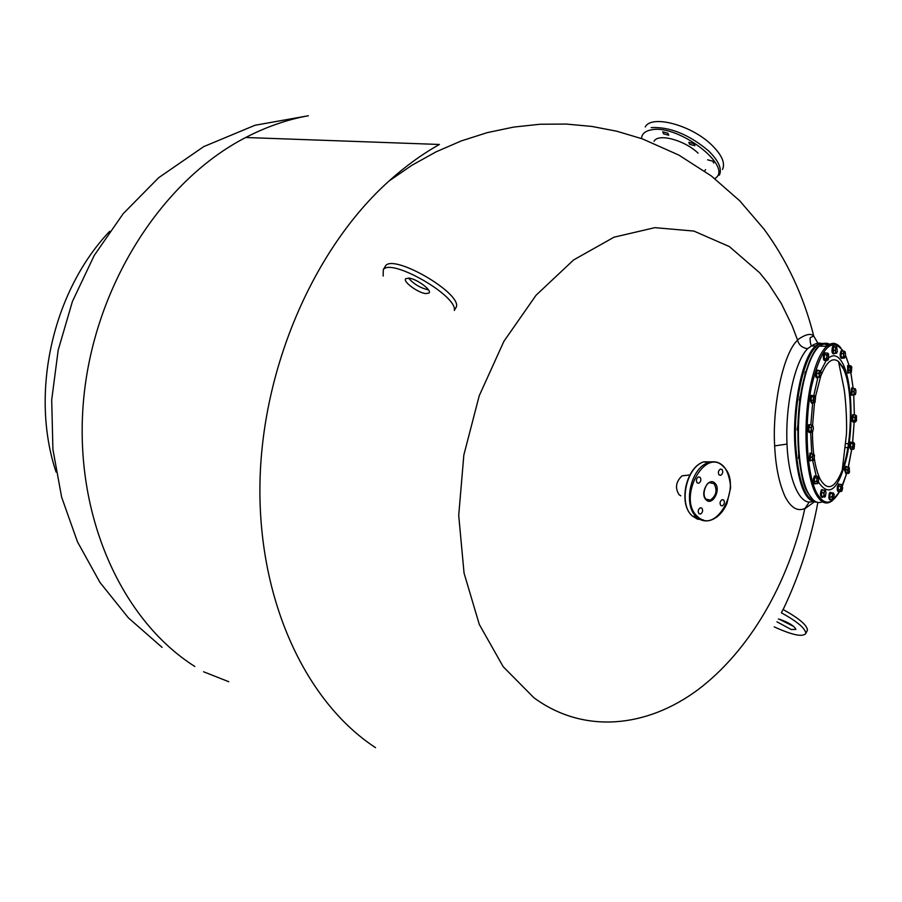 <?xml version="1.0" encoding="UTF-8"?>
<svg xmlns="http://www.w3.org/2000/svg" width="902" height="902" viewBox="0 0 902 902"><rect width="100%" height="100%" fill="white"/><g stroke="black" fill="none" stroke-linecap="round" stroke-linejoin="round"><path stroke-width="1.35" d="M162.067 647.365L128.388 617.87L99.953 582.421L77.493 541.876L61.64 497.171L52.914 449.444L51.696 399.958L58.19 350.134L72.419 301.46L94.225 255.458L123.191 213.684L158.673 177.694L203.773 146.598L254.973 125.277L308.371 115.738C287.208 119.571 266.315 126.832 245.716 137.499C161.311 180.907 93.526 287.005 83.503 400.702C73.4 514.456 121.33 620.024 194.809 666.465M245.716 137.499L439.398 144.467C421.967 154.287 405.145 166.487 388.942 181.076C313.592 248.749 261.354 369.177 259.923 485.671C258.57 602.254 306.612 702.635 375.548 747.657M818.565 344.384L813.739 336.04C810.797 333.007 805.396 334.292 797.503 339.885L792.046 325.554L781.301 303.489L768.425 283.6L759.631 272.754L729.357 246.584L693.931 231.081L654.841 227.654L613.991 237.203L573.593 259.956L536.081 295.213L503.902 341.328L479.244 395.707L463.842 455.014L458.712 515.425L464.056 573.097L479.312 624.477L503.192 666.702L533.916 697.742C583.436 734.149 646.407 728.072 698.035 689.658C749.697 650.725 788.946 582.545 804.776 508.784L813.987 502.132M388.942 181.076L411.853 165.303L436.049 151.852L461.272 140.926L487.26 132.639L513.655 127.081L540.129 124.239L566.343 124.07L591.971 126.449L616.742 131.218L642.416 138.885L678.834 155.088L711.328 175.958L739.708 200.785L763.983 229.085C787.221 260.734 803.806 296.397 813.739 336.04L810.718 337.427C809.455 336.604 810.357 345.026 811.484 345.928L807.549 348.691C794.132 362.739 785.214 406.858 787.006 444.077C788.416 480.011 799.973 506.146 812.319 501.568M804.776 508.784L809.331 501.907M804.832 508.491C797.447 511.761 790.828 507.736 784.999 496.416C779.102 483.28 775.652 466.447 774.649 445.904C772.247 405.968 783.218 353.268 797.582 340.167L797.503 339.885M821.587 343.561C819.129 342.467 815.758 343.256 811.484 345.928L815.645 346.03C802.915 356.11 792.678 403.183 794.797 444.46C797.492 482.874 804.855 502.11 816.896 502.166M797.582 340.167C798.845 344.981 802.171 347.822 807.549 348.691M800.018 397.049L799.555 400.601M805.599 371.804L804.9 374.758M802.69 479.007L803.197 480.992M798.653 454.574L798.473 458.239M797.65 426.285L797.481 429.859M828.87 357.688C834.497 353.55 839.469 356.189 843.776 365.592C851.995 383.993 853.427 425.372 847.091 455.893C839.052 488.94 829.671 497.915 818.971 482.818L818.678 482.243M816.265 476.233L812.623 460.448M811.755 453.807L810.673 432.374M810.808 424.966L812.657 402.935M813.773 395.73L817.798 377.837C816.795 378.152 816.333 376.653 816.411 373.338L817.415 370.057L818.373 370.519M819.332 373.845L826.232 360.405M843.302 351.137C831.216 336.175 820.538 348.296 811.259 387.533C803.953 424.842 806.704 474.305 816.795 493.101C824.09 505.718 831.712 505.154 839.649 491.432M840.856 489.098L846.628 473.606M847.733 469.547L851.725 449.275M852.604 442.499L854.183 421.91L852.638 442.499M854.341 414.988L853.743 394.738L854.363 414.988M853.179 388.322L850.812 372.627M849.188 365.795L845.524 355.354M852.277 388.085L851.612 387.939L851.06 394.907L852.097 395.324M853.055 394.715L851.849 394.929L852.39 387.961L853.303 388.638M855.141 394.726L853.619 391.693L851.522 391.615L851.894 394.67L854.002 394.749L854.25 388.672L852.153 388.593L851.522 391.615M854.25 388.672L855.209 388.706L855.897 390.25L855.772 393.295L855.288 394.58L854.002 394.749M853.619 391.693L855.209 388.706M849.955 367.125L851.116 366.313L851.77 366.967L851.353 372.21L849.673 370.632L847.553 370.564L848.286 372.774L850.394 372.842L849.955 367.125L847.835 367.058L847.553 370.564M851.274 372.3L850.394 372.842M849.673 370.632L850.947 365.84L848.838 365.784L847.835 367.058M843.235 353.618L844.069 351.16L845.027 351.69L845.569 353.945L844.915 357.542L841.228 357.057L842.197 358.083L844.328 358.139L843.235 353.618L841.092 353.573L841.228 357.057M844.069 351.16L841.938 351.115L841.092 353.573M843.359 357.113L844.125 352.4L845.027 351.69M837.36 351.385L836.56 353.223L833.38 353.347L833.392 347.078L836.628 346.774L837.36 351.385M836.695 353.144L835.004 350.45L832.839 350.393M835.534 353.404L835.556 347.135L833.392 347.078M835.004 350.45L836.571 346.966M835.556 347.135L836.515 346.977M826.627 354.824L827.946 353.607L828.577 354.046L828.352 359.571L824.293 358.444L825.172 360.372L827.359 360.428L826.627 354.824L824.439 354.768L824.293 358.444M826.48 358.511L827.653 353.077L825.477 353.02L824.439 354.768M828.149 359.83L827.359 360.428M827.653 353.077L828.352 353.708M818.712 373.462L819.523 370.553L820.549 370.846L821.248 372.853L820.572 377.002L816.806 376.856L820.098 377.476L818.712 373.462L816.513 373.394L816.806 376.856M819.523 370.553L817.313 370.485L816.513 373.394M819.005 376.923L819.602 372.019L820.549 370.846M813.852 402.98L813.153 400.308L813.593 396.7L814.765 396.181L815.577 397.117L815.047 402.371L811.642 402.89L810.943 400.229L811.383 396.621L812.533 395.685L815.126 396.226M814.957 402.484L813.999 401.661L813.863 398.526L814.743 395.764M813.153 400.308L810.943 400.229M813.593 396.7L811.383 396.621M810.921 427.311L812.916 425.744L813.412 428.303L812.668 431.742L808.711 430.93L809.714 432.329L811.924 432.43L810.921 427.311L808.711 427.21L808.711 430.93M810.921 431.032L811.935 425.034L809.714 424.91L808.711 427.21M812.51 431.9L811.924 432.43M813.728 453.977L814.517 455.533L813.829 460.189L810.199 460.324L809.759 457.134L810.458 453.864L813.728 453.977M813.615 460.381L811.969 457.246L809.759 457.134M812.409 460.448L812.668 453.977L810.458 453.864M811.969 457.246L813.615 453.999L812.668 453.977M816.806 477.846L818.125 476.865L818.791 477.44L818.306 483.01L816.513 481.533L814.326 481.397L815.126 483.551L817.313 483.686L816.806 477.846L814.619 477.722L814.326 481.397M816.513 481.533L817.9 476.335L818.52 476.966M817.9 476.335L815.712 476.2L814.619 477.722M818.204 483.111L817.313 483.686M823.594 492.853L825.465 490.609L826.04 492.763L825.285 496.63L821.564 496.201L824.755 497.149L823.594 492.853L821.418 492.717L821.564 496.201M823.729 496.337L824.473 490.169L825.465 490.609M824.473 490.169L822.308 490.034L821.418 492.717M831.869 496.923L833.482 492.932L831.351 492.796L830.268 493.405L829.716 496.788L830.257 499.55L832.399 499.685L831.869 496.923L829.716 496.788M833.504 499.347L832.602 498.332L832.411 493.541L833.459 493.247L834.226 494.341L833.595 499.257L832.399 499.685M830.268 493.405L832.411 493.541M840.314 489.865L841.431 484.419L839.311 484.295L838.341 486.178L838.195 489.73L839.018 491.398L841.138 491.522L840.314 489.865L838.195 489.73M840.856 488.106L840.461 486.302L841.803 484.949L842.648 487.892L842.096 490.609L841.194 490.722L840.856 488.106M838.341 486.178L840.461 486.302M841.431 484.419L842.164 485.062M841.814 490.992L841.138 491.522M847.7 473.11L848.173 467.044L846.076 466.932L845.591 472.998L848.737 473.46L845.591 472.998M848.038 471.532L847.44 469.897L849.132 467.259L849.515 472.073L848.658 473.325L848.038 471.532M845.343 469.773L847.44 469.897M848.173 467.044L849.132 467.259M852.807 443.513L853.901 442.961L854.577 443.795L854.047 448.801L853.168 448.147L852.807 443.513L850.71 443.401L850.315 446.806L850.924 449.23L853.01 449.343L852.401 446.907L853.811 442.555L851.713 442.454L850.71 443.401M850.315 446.806L852.401 446.907M853.98 448.88L853.01 449.343M854.701 417.175L856.472 415.732L856.46 420.918L855.581 421.324L854.701 417.175L852.615 417.085L852.593 420.546L853.472 421.877L855.558 421.967L854.69 420.636L855.581 415.044L853.495 414.954L852.615 417.085M852.593 420.546L854.69 420.636M848.196 365.558L847.621 365.535L847.79 373.067M848.883 372.797L848.252 373.078L848.399 365.558L849.143 365.795M841.667 350.799L841.104 350.822C839.762 354.542 839.875 357.057 841.419 358.353M842.457 358.083L842.209 358.376C840.664 357.079 840.563 354.565 841.893 350.833L842.693 351.126M833.572 346.221L832.546 346.808C831.621 350.957 831.869 353.291 833.313 353.821L833.482 353.821M834.44 353.37L834.113 353.843C832.681 353.302 832.422 350.968 833.347 346.83L833.741 346.233L834.666 346.729M824.969 352.84L823.56 354.576C823.086 358.545 823.47 360.529 824.71 360.518L824.856 360.529M825.657 360.383L825.522 360.541C824.281 360.552 823.898 358.568 824.372 354.599L825.127 352.851L825.916 353.032M817.28 370.057L816.592 370.034L815.6 373.315C815.509 376.619 815.972 378.118 816.986 377.814L817.122 377.814M811.766 395.369L811.078 395.347L810.019 400.274L811.574 403.171M812.499 402.923L810.842 400.308L811.901 395.369L812.803 395.696M809.477 424.774L808.722 424.673L807.797 431.088L809.184 432.509M810.052 432.351L808.62 431.122L809.545 424.707L810.402 424.943M810.684 453.221L809.94 453.108L809.319 460.561L810.357 460.933M811.45 460.392L810.143 460.606L810.763 453.154L811.789 453.807M815.149 475.985L814.483 475.952C813.108 478.917 813.04 481.544 814.28 483.822L814.472 483.833M815.69 483.585L815.104 483.867C813.852 481.589 813.92 478.962 815.307 475.997L816.107 476.222M822.173 489.673L821.485 489.685C820.065 493.574 820.143 496.123 821.733 497.318L821.914 497.329M822.816 497.025L822.545 497.363C820.955 496.168 820.876 493.631 822.297 489.73L823.222 490.09M830.516 492.368L829.423 493.112C828.51 497.16 828.735 499.437 830.088 499.911L830.28 499.933M831.17 499.607L830.877 499.967C829.524 499.482 829.31 497.216 830.223 493.168L830.719 492.379L831.565 492.808M838.883 484.081L837.473 485.986C837.022 489.673 837.349 491.522 838.454 491.545L838.668 491.556M839.401 491.421L839.243 491.59C838.138 491.579 837.811 489.718 838.262 486.031L839.086 484.092L839.807 484.318M846.031 466.424L844.475 469.705L845.851 473.821M846.764 473.37L845.253 469.75L846.245 466.435L847.102 466.988M851.003 442.149L849.447 446.84L850.857 449.5M851.635 449.275L850.225 446.885L851.217 442.16L851.973 442.465M853.247 414.864L852.593 414.706L851.747 420.704L853.033 422.068M853.766 421.888L852.525 420.738L853.371 414.74L854.081 414.976M651.413 129.843C645.471 130.891 642.179 133.609 641.514 137.983M663.613 133.857L662.711 131.827L667.852 133.18L668.743 135.21L663.613 133.857M689.658 144.331L688.79 142.336L694.01 143.689L694.878 145.673L689.658 144.331M707.596 159.812L712.828 161.154L713.685 163.07M654.018 141.343C657.964 133 684.46 139.979 698.125 153.193M722.525 169.418C725.445 163.003 721.769 154.783 711.486 144.76C691.056 124.837 651.233 114.475 645.246 126.979M705.578 169.666L704.541 171.019M714.756 178.585C734.544 167.422 678.721 123.924 651.526 129.82M701.88 508.108L700.29 507.77C698.092 509.382 697.652 511.355 698.96 513.712L700.538 514.061C702.737 512.46 703.188 510.476 701.88 508.108M700.099 477.293L698.441 476.944C696.276 478.567 695.859 480.552 697.167 482.897L698.802 483.247C700.978 481.634 701.406 479.65 700.099 477.293M722.006 469.446L720.382 469.096C718.263 470.686 717.845 472.648 719.119 474.982L720.732 475.343C722.852 473.753 723.28 471.791 722.006 469.446M723.675 499.979L722.119 499.629C719.965 501.219 719.525 503.181 720.799 505.515L722.344 505.864C724.498 504.286 724.937 502.324 723.675 499.979M680.807 495.818L679.059 494.702C674.888 488.005 675.869 481.713 682.025 475.85L686.941 475.298M109.717 231.273C52.463 291.459 29.755 393.317 56.082 472.062M408.899 278.12L405.72 278.695C402.472 281.413 417.874 292.846 425.744 293.601L429.048 293.015C432.25 290.297 416.713 278.786 408.899 278.12M408.527 278.075C413.601 283.95 420.084 287.851 427.976 289.779L428.461 289.835M384.714 267.263L385.582 265.808C393.576 253.834 460.324 292.271 456.502 306.635L454.292 310.457C458.058 296.183 391.276 257.724 383.316 269.608L383.147 276.046M793.828 626.529L779.317 619.246M778.392 619.065L780.286 619.494C789.137 622.718 794.335 626.033 795.88 629.416L791.178 629.506L776.96 621.816M774.254 626.901C792.407 635.143 802.938 637.319 805.836 633.418C805.52 628.514 797.368 621.636 781.369 612.774L783.026 609.47C799.014 618.321 807.155 625.21 807.448 630.148L807.031 630.994M804.866 374.894L805.283 371.793M799.848 400.792L799.228 399.981L800.164 397.049M798.845 458.205L798.642 454.405M797.616 429.859L796.996 429.792L797.785 426.296M803.276 481.116L802.656 478.861M774.649 445.904L787.006 444.077M827.957 345.545L825.804 344.068M824.18 343.414L819.941 343.482L815.645 346.03C816.84 344.564 819.478 343.741 823.549 343.594M827.811 345.624L824.608 344.034M822.928 343.809C808.147 341.576 793.005 395.223 795.665 444.314C798.022 479.932 804.697 499.043 815.69 501.67M822.444 501.805C817.336 503.981 812.657 501.151 808.384 493.315C797.458 474.125 794.966 419.543 803.659 382.065C807.82 363.923 813.04 351.938 819.343 346.109C823.052 342.895 826.649 342.377 830.144 344.541M812.443 431.979C812.612 453.097 815.194 468.86 820.211 479.278C827.619 491.556 834.97 488.489 842.254 470.089C852.503 443.299 853.247 389.427 843.539 368.974L838.51 361.522C832.535 356.955 826.751 361.522 821.158 375.243M820.459 377.126L815.464 396.756M814.506 402.754L812.555 425.394M839.762 491.443L832.321 500.655C826.356 505.3 820.854 503 815.825 493.789C805.012 474.565 802.577 419.87 811.214 382.313C815.329 364.126 820.516 352.118 826.762 346.289C831.689 342.05 836.323 342.501 840.664 347.642M828.859 345.083C826.164 343.358 823.052 343.707 819.523 346.12M818.001 347.428C808.034 355.501 797.954 394.456 797.808 429.837C798.8 464.09 802.115 484.994 807.73 492.526M651.199 127.61C669.634 126.652 688.666 134.319 708.273 150.611C718.578 160.612 722.276 168.798 719.368 175.18M697.505 516.519C716.605 535.901 743.192 484.261 723.438 466.684C704.744 446.186 676.928 499.031 697.505 516.519M714.158 461.88L703.819 461.824L708.149 462.726C714.08 460.888 719.198 462.061 723.517 466.255C729.617 472.558 731.105 488.083 730.417 488.625L726.899 503.598C723.054 512.178 717.699 517.692 710.855 520.15C705.544 521.807 700.798 520.758 696.637 517.015C682.6 505.481 690.56 467.958 708.149 462.726C713.854 460.775 718.883 461.847 723.224 465.951L723.415 466.142M701.147 519.045L693.266 516.215M691.541 515.2C678.304 503.113 686.095 467.01 703.819 461.824C686.23 467.044 678.293 504.477 692.33 515.989L697.426 519.135L703.188 519.834M706.232 499.381L710.348 500.091C716.357 495.683 717.575 490.203 714.001 483.652L709.524 482.683C707.472 481.375 700.617 493.89 706.243 499.426L710.348 500.091L705.95 499.133M714.869 483.156C721.577 489.042 712.524 506.496 706.165 499.877C699.366 494.003 708.555 476.403 714.869 483.156M685.17 499.426C684.359 490.192 686.275 481.567 690.932 473.55M704.62 461.993L711.825 461.914M228.792 681.732L203.581 671.776M783.139 609.538C799.465 575.352 811.033 539.644 817.855 502.414M827.935 345.556L825.274 344.023M812.837 499.573L807.989 493.191M843.505 367.858L838.51 361.522L844.069 388.886C845.501 397.275 847.079 419.577 846.482 433.975L842.254 470.089C852.706 444.675 853.596 387.533 843.505 367.858M842.468 485.727L846.707 473.482M848.376 467.078L851.747 449.275M853.236 388.638L850.845 372.616M849.233 365.795L845.535 355.23M845.873 371.207L844.452 371.173M850.158 393.565L849.368 393.531M851.06 420.309L850.417 420.276M848.568 447.696L845.602 447.55M807.718 492.672C799.093 473.697 796.162 445.768 798.935 408.877C801.574 375.694 813.469 348.116 819.343 346.109L826.762 346.289L832.839 343.91C833.516 342.05 837.033 344.463 843.393 351.149M843.55 367.125L842.637 367.103M849.695 389.563L848.861 389.529M851.138 416.329L850.496 416.307M849.154 443.739L845.952 443.592M844.047 468.014L842.671 467.935M851.612 387.939L852.39 387.961M800.356 397.06L799.702 397.038M797.785 429.871L797.154 429.837M799.014 458.205L798.394 458.171M847.621 365.535L848.399 365.558M841.104 350.822L841.893 350.833M832.929 346.21L833.741 346.233M824.315 352.829L825.127 352.851M816.592 370.034L817.415 370.057M811.078 395.347L811.901 395.369M808.722 424.673L809.545 424.707M809.94 453.108L810.763 453.154M814.483 475.952L815.307 475.997M821.542 489.639L822.353 489.685M829.919 492.334L830.719 492.379M838.296 484.047L839.086 484.092M845.467 466.39L846.245 466.435M850.439 442.127L851.217 442.16M852.593 414.706L853.371 414.74M682.025 475.85L689.872 474.971M720.788 505.503L722.344 505.864M719.131 475.004L720.732 475.343M697.145 482.886L698.802 483.247M698.915 513.678L700.538 514.061M385.582 265.808L383.316 269.608M805.836 633.418L807.448 630.148"/></g></svg>
